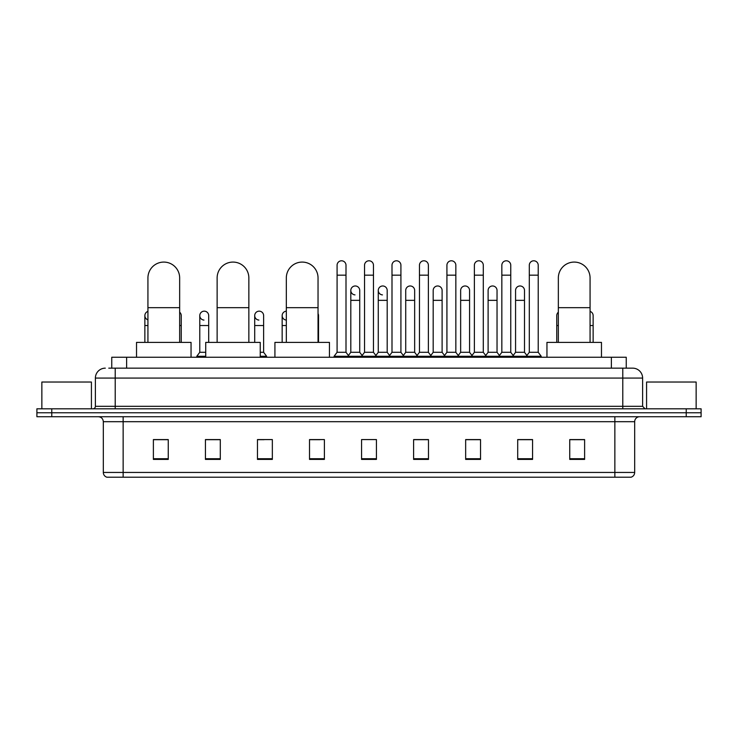 <?xml version="1.0" encoding="UTF-8"?>
<svg xmlns="http://www.w3.org/2000/svg" width="738" height="738" viewBox="0 0 738 738"><rect width="100%" height="100%" fill="white"/><g stroke="black" fill="none" stroke-linecap="round" stroke-linejoin="round"><path stroke-width="1.11" d="M111.752 368.161L111.752 357.257L626.248 357.257L626.248 368.161M109.003 368.161L629.228 368.161M108.772 368.161L115.22 368.161L115.22 378.068L95.386 378.068L95.386 406.324A2.482 2.482 0 0 1 92.914 408.806M105.303 368.161A9.917 9.917 0 0 0 95.386 378.068M632.697 368.161A9.917 9.917 0 0 1 642.614 378.068L622.78 378.068L622.78 368.161L632.549 368.161M642.614 378.068L642.614 406.324L645.086 408.806M51.771 408.806L36.9 408.806L36.9 412.763L51.771 412.763L36.9 412.763L36.9 416.73L51.771 416.73L51.771 412.763L686.229 412.763L51.771 412.763L51.771 408.806L686.229 408.806L686.229 412.763L701.1 412.763L686.229 412.763L686.229 416.73L51.771 416.73M701.1 408.806L701.1 412.763L701.1 408.806L686.229 408.806M634.68 472.449C634.542 474.82 633.352 476.407 631.11 477.209L614.855 477.209L614.855 472.449L634.68 472.449L634.68 421.693A4.954 4.954 0 0 1 639.634 416.73M614.855 477.209L106.89 477.209A4.954 4.954 0 0 1 103.32 472.449L103.32 421.693C103.025 418.677 101.374 417.025 98.366 416.73M584.616 459.414L584.616 439.58L569.745 439.58L569.745 459.414L584.616 459.414M532.568 459.414L532.568 439.58L517.698 439.58L517.698 459.414L532.568 459.414M480.53 459.414L480.53 439.58L465.66 439.58L465.66 459.414L480.53 459.414M428.483 459.414L428.483 439.58L413.612 439.58L413.612 459.414L428.483 459.414M168.255 459.414L168.255 439.58L153.384 439.58L153.384 459.414L168.255 459.414M220.302 459.414L220.302 439.58L205.432 439.58L205.432 459.414L220.302 459.414M272.34 459.414L272.34 439.58L257.47 439.58L257.47 459.414L272.34 459.414M324.388 459.414L324.388 439.58L309.517 439.58L309.517 459.414L324.388 459.414M376.435 459.414L376.435 439.58L361.565 439.58L361.565 459.414L376.435 459.414M701.1 416.73L701.1 412.763L701.1 416.73L686.229 416.73M473.888 439.682L470.069 439.682M528.805 439.682L524.986 439.682M309.517 439.682L320.024 439.682M257.47 439.682L264.112 439.682M215.145 439.682L209.195 439.682M418.963 439.58L415.143 439.682M364.046 439.58L373.954 439.58M220.302 439.682L205.432 439.682M168.255 439.682L153.384 439.682M428.483 439.682L413.612 439.682M480.53 439.682L465.66 439.682M532.568 439.682L517.698 439.682M584.616 439.682L569.745 439.682M91.42 408.806L91.42 382.035L41.854 382.035L41.854 408.806M147.932 342.386L147.932 277.949A15.858 15.858 0 0 1 163.79 262.082A15.858 15.858 0 0 1 179.657 277.949A15.858 15.858 0 0 0 163.79 262.082M179.657 342.386L179.657 277.949M191.05 357.257L191.05 342.386L136.53 342.386L136.53 357.257M217.129 342.386L217.129 277.949A15.858 15.858 0 0 1 232.987 262.082A15.858 15.858 0 0 1 248.854 277.949A15.858 15.858 0 0 0 232.987 262.082M248.854 342.386L248.854 277.949M260.246 357.257L260.246 342.386L205.727 342.386L205.727 357.257M286.326 342.386L286.326 277.949A15.858 15.858 0 0 1 302.183 262.082A15.858 15.858 0 0 1 318.041 277.949A15.858 15.858 0 0 0 302.183 262.082M318.041 342.386L318.041 277.949M329.443 357.257L329.443 342.386L274.923 342.386L274.923 357.257M558.343 342.386L558.343 277.949A15.858 15.858 0 0 1 574.21 262.082A15.858 15.858 0 0 1 590.068 277.949A15.858 15.858 0 0 0 574.21 262.082M590.068 342.386L590.068 277.949M601.47 357.257L601.47 342.386L546.95 342.386L546.95 357.257M337.081 275.173L346.002 275.173L346.002 352.294L337.081 352.294L337.081 265.256A4.465 4.465 0 0 1 341.823 260.8A4.465 4.465 0 0 1 346.002 265.256A4.465 4.465 0 0 0 341.823 260.8M337.081 352.294L334.102 356.26L334.102 357.257L334.102 356.26L348.973 356.26L348.973 357.257M346.002 352.294L348.973 356.26L361.565 356.26L361.565 357.257M364.535 275.173L373.465 275.173L373.465 352.294L364.535 352.294L364.535 265.256A4.465 4.465 0 0 1 369.277 260.8A4.465 4.465 0 0 1 373.465 265.256A4.465 4.465 0 0 0 369.277 260.8M364.535 315.615L364.535 352.294L361.565 356.26L376.435 356.26L376.435 357.257M373.465 352.294L376.435 356.26L389.027 356.26L389.027 357.257M391.998 275.173L400.918 275.173L400.918 352.294L391.998 352.294L391.998 265.256A4.465 4.465 0 0 1 396.74 260.8A4.465 4.465 0 0 1 400.918 265.256A4.465 4.465 0 0 0 396.74 260.8M387.192 352.294L387.192 300.348L378.271 300.348L378.271 352.294L387.192 352.294L389.599 355.504L391.998 352.294L389.027 356.26L403.898 356.26L403.898 357.257M405.725 352.294L405.725 300.348L414.655 300.348L414.655 352.294L405.725 352.294L403.326 355.504L400.918 352.294L403.898 356.26L416.481 356.26L416.481 357.257M419.461 275.173L428.381 275.173L428.381 352.294L419.461 352.294L419.461 265.256A4.465 4.465 0 0 1 424.202 260.8A4.465 4.465 0 0 1 428.381 265.256A4.465 4.465 0 0 0 424.202 260.8M414.655 352.294L417.053 355.504L419.461 352.294L416.481 356.26L431.352 356.26L431.352 357.257M433.188 352.294L433.188 300.348L442.108 300.348L442.108 352.294L433.188 352.294L430.789 355.504L428.381 352.294L431.352 356.26L443.944 356.26L443.944 357.257M446.924 275.173L455.844 275.173L455.844 352.294L446.924 352.294L446.924 265.256A4.465 4.465 0 0 1 451.665 260.8A4.465 4.465 0 0 1 455.844 265.256A4.465 4.465 0 0 0 451.665 260.8M442.108 352.294L444.516 355.504L446.924 352.294L443.944 356.26L458.815 356.26L458.815 357.257M460.65 352.294L460.65 300.348L469.571 300.348L469.571 352.294L460.65 352.294L458.243 355.504L455.844 352.294L458.815 356.26L471.407 356.26L471.407 357.257M474.377 275.173L483.298 275.173L483.298 352.294L474.377 352.294L474.377 265.256A4.465 4.465 0 0 1 479.119 260.8A4.465 4.465 0 0 1 483.298 265.256A4.465 4.465 0 0 0 479.119 260.8M469.571 352.294L471.979 355.504L474.377 352.294L471.407 356.26L486.277 356.26L486.277 357.257M488.113 352.294L488.113 300.348L497.034 300.348L497.034 352.294L488.113 352.294L485.705 355.504L483.298 352.294L486.277 356.26L498.87 356.26L498.87 357.257M501.84 275.173L510.761 275.173L510.761 352.294L501.84 352.294L501.84 265.256A4.465 4.465 0 0 1 506.582 260.8A4.465 4.465 0 0 1 510.761 265.256A4.465 4.465 0 0 0 506.582 260.8M497.034 352.294L499.432 355.504L501.84 352.294L498.87 356.26L513.74 356.26L513.74 357.257M515.567 352.294L515.567 300.348L524.497 300.348L524.497 352.294L515.567 352.294L513.168 355.504L510.761 352.294L513.74 356.26L526.323 356.26L526.323 357.257M529.303 275.173L538.223 275.173L538.223 352.294L529.303 352.294L529.303 265.256A4.465 4.465 0 0 1 534.044 260.8A4.465 4.465 0 0 1 538.223 265.256A4.465 4.465 0 0 0 534.044 260.8M529.303 352.294L526.323 356.26L541.194 356.26L541.194 357.257M538.223 352.294L541.194 356.26M354.987 294.886A4.465 4.465 0 0 1 350.808 290.44A4.465 4.465 0 0 1 355.55 285.984A4.465 4.465 0 0 1 359.729 290.44L359.729 300.348L350.808 300.348L350.808 290.44M359.729 300.348L359.729 352.294L350.808 352.294L350.808 300.348M350.808 352.294L348.401 355.504M359.729 352.294L362.137 355.504M382.45 294.886A4.465 4.465 0 0 1 378.271 290.44A4.465 4.465 0 0 1 383.013 285.984A4.465 4.465 0 0 1 387.192 290.44L387.192 300.348M378.271 352.294L375.863 355.504M405.725 300.348L405.725 290.44A4.465 4.465 0 0 1 410.466 285.984A4.465 4.465 0 0 1 414.655 290.44L414.655 300.348M433.188 300.348L433.188 290.44A4.465 4.465 0 0 1 437.929 285.984A4.465 4.465 0 0 1 442.108 290.44L442.108 300.348M460.65 300.348L460.65 290.44A4.465 4.465 0 0 1 465.392 285.984A4.465 4.465 0 0 1 469.571 290.44L469.571 300.348M488.113 300.348L488.113 290.44A4.465 4.465 0 0 1 492.855 285.984A4.465 4.465 0 0 1 497.034 290.44L497.034 300.348M515.567 300.348L515.567 290.44A4.465 4.465 0 0 1 520.308 285.984A4.465 4.465 0 0 1 524.497 290.44L524.497 300.348M524.497 352.294L526.895 355.504M147.932 319.858A4.465 4.465 0 0 1 147.932 311.381M144.86 342.386L144.86 315.615M181.244 342.386L181.244 325.532L179.657 325.532M179.657 312.202A4.465 4.465 0 0 1 181.244 315.615L181.244 325.532M203.956 320.071A4.465 4.465 0 0 1 199.777 315.615A4.465 4.465 0 0 1 204.518 311.168A4.465 4.465 0 0 1 208.697 315.615L208.697 325.532L199.777 325.532L199.777 315.615M205.727 352.294L199.777 352.294L199.777 325.532M208.697 342.386L208.697 325.532M199.777 352.294L196.806 356.26L196.806 357.257M205.727 356.26L196.806 356.26M258.881 320.071A4.465 4.465 0 0 1 254.702 315.615A4.465 4.465 0 0 1 259.435 311.168A4.465 4.465 0 0 1 263.623 315.615L263.623 325.532L254.702 325.532L254.702 315.615M263.623 325.532L263.623 352.294L260.246 352.294M254.702 342.386L254.702 325.532M263.623 352.294L266.593 356.26L260.246 356.26M266.593 356.26L266.593 357.257M286.326 320.071A4.465 4.465 0 0 1 282.156 315.615A4.465 4.465 0 0 1 286.326 311.168M282.156 342.386L282.156 315.615M318.539 342.386L318.539 325.532L318.041 325.532M318.041 313.576A4.465 4.465 0 0 1 318.539 315.615L318.539 325.532M556.756 342.386L556.756 315.615A4.465 4.465 0 0 1 558.343 312.202M593.14 342.386L593.14 325.532L590.068 325.532M590.068 311.381A4.465 4.465 0 0 1 593.14 315.615L593.14 325.532M696.146 408.806L696.146 382.035L646.58 382.035L646.58 408.806M126.622 368.161L126.622 357.257M611.378 368.161L611.378 357.257M115.22 408.806L115.22 406.324L642.614 406.324M95.386 406.324L115.22 406.324L115.22 378.068L622.78 378.068L622.78 408.806M614.855 416.73L614.855 421.693L103.32 421.693M634.68 421.693L614.855 421.693L614.855 472.449L123.145 472.449L123.145 477.209M103.32 472.449L123.145 472.449L123.145 416.73M376.435 458.722L361.565 458.722M324.388 458.722L309.517 458.722M272.34 458.722L257.47 458.722M220.302 458.722L205.432 458.722M168.255 458.722L153.384 458.722M428.483 458.722L413.612 458.722M480.53 458.722L465.66 458.722M532.568 458.722L517.698 458.722M584.616 458.722L569.745 458.722M147.932 307.681L179.657 307.681M217.129 307.681L248.854 307.681M286.326 307.681L318.041 307.681M558.343 307.681L590.068 307.681M147.932 325.532L144.86 325.532M286.326 325.532L282.156 325.532M558.343 325.532L556.756 325.532M346.002 275.173L346.002 265.256M373.465 275.173L373.465 265.256M400.918 275.173L400.918 265.256M428.381 275.173L428.381 265.256M455.844 275.173L455.844 265.256M483.298 275.173L483.298 265.256M510.761 275.173L510.761 265.256M538.223 275.173L538.223 265.256M378.271 300.348L378.271 290.44"/></g></svg>
